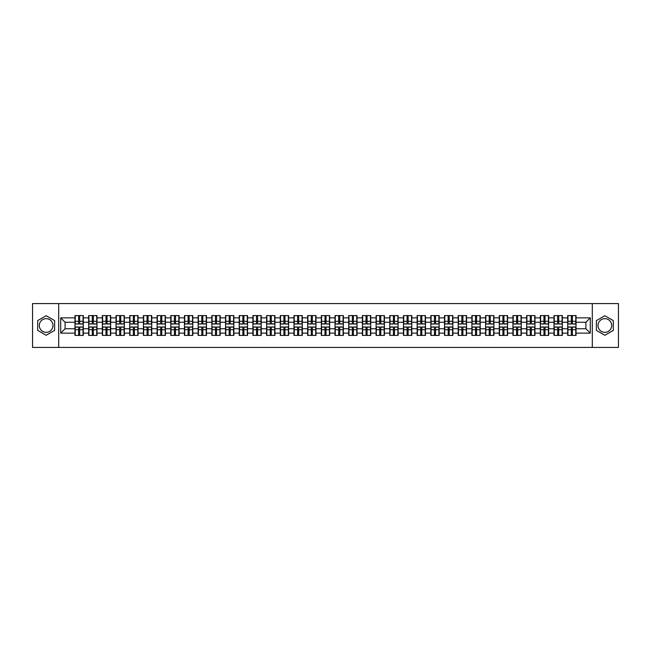 <?xml version="1.0" encoding="UTF-8"?>
<svg xmlns="http://www.w3.org/2000/svg" width="651" height="651" viewBox="0 0 651 651"><rect width="100%" height="100%" fill="white"/><g stroke="black" fill="none" stroke-linecap="round" stroke-linejoin="round"><path stroke-width="0.98" d="M604.852 318.656A6.844 6.844 0 0 0 598.009 325.5A6.844 6.844 0 0 0 604.852 332.344A6.844 6.844 0 0 0 611.696 325.5A6.844 6.844 0 0 0 604.852 318.656M46.148 332.344A6.844 6.844 0 0 1 39.304 325.5A6.844 6.844 0 0 1 46.148 318.656A6.844 6.844 0 0 1 52.991 325.5A6.844 6.844 0 0 1 46.148 332.344M592.304 347.431L618.45 347.431L618.45 303.569L592.304 303.569L592.304 347.431L58.696 347.431L58.696 303.569L32.55 303.569L32.55 347.431L58.696 347.431M592.304 303.569L58.696 303.569M585.9 328.747L585.9 322.253L576.029 322.253L576.029 328.747L585.9 328.747L590.286 333.133L590.286 317.867L576.029 317.867L576.029 315.589L567.696 315.589L567.696 322.253L562.342 322.253L562.342 328.747L567.696 328.747L567.696 322.253M590.286 333.133L576.029 333.133L576.029 335.411L567.696 335.411L567.696 333.133L562.342 333.133L562.342 335.411L554.009 335.411L554.009 333.133L548.655 333.133L548.655 335.411L540.322 335.411L540.322 333.133L534.967 333.133L534.967 335.411L526.635 335.411L526.635 333.133L521.28 333.133L521.28 335.411L512.947 335.411L512.947 333.133L507.593 333.133L507.593 335.411L499.26 335.411L499.26 333.133L493.906 333.133L493.906 335.411L485.573 335.411L485.573 333.133L480.218 333.133L480.218 335.411L471.885 335.411L471.885 333.133L466.539 333.133L466.539 335.411L458.198 335.411L458.198 333.133L452.852 333.133L452.852 335.411L444.511 335.411L444.511 333.133L439.165 333.133L439.165 335.411L430.824 335.411L430.824 333.133L425.477 333.133L425.477 335.411L417.136 335.411L417.136 333.133L411.79 333.133L411.79 335.411L403.457 335.411L403.457 333.133L398.103 333.133L398.103 335.411L389.77 335.411L389.77 333.133L384.415 333.133L384.415 335.411L376.083 335.411L376.083 333.133L370.728 333.133L370.728 335.411L362.395 335.411L362.395 333.133L357.041 333.133L357.041 335.411L348.708 335.411L348.708 333.133L343.354 333.133L343.354 335.411L335.021 335.411L335.021 333.133L329.666 333.133L329.666 335.411L321.334 335.411L321.334 333.133L315.979 333.133L315.979 335.411L307.646 335.411L307.646 333.133L302.292 333.133L302.292 335.411L293.959 335.411L293.959 333.133L288.605 333.133L288.605 335.411L280.272 335.411L280.272 333.133L274.917 333.133L274.917 335.411L266.584 335.411L266.584 333.133L261.23 333.133L261.23 335.411L252.897 335.411L252.897 333.133L247.543 333.133L247.543 335.411L239.21 335.411L239.21 333.133L233.864 333.133L233.864 335.411L225.523 335.411L225.523 333.133L220.176 333.133L220.176 335.411L211.835 335.411L211.835 333.133L206.489 333.133L206.489 335.411L198.148 335.411L198.148 333.133L192.802 333.133L192.802 335.411L184.461 335.411L184.461 333.133L179.115 333.133L179.115 335.411L170.782 335.411L170.782 333.133L165.427 333.133L165.427 335.411L157.094 335.411L157.094 333.133L151.74 333.133L151.74 335.411L143.407 335.411L143.407 333.133L138.053 333.133L138.053 335.411L129.72 335.411L129.72 333.133L124.365 333.133L124.365 335.411L116.033 335.411L116.033 333.133L110.678 333.133L110.678 335.411L102.345 335.411L102.345 333.133L96.991 333.133L96.991 335.411L88.658 335.411L88.658 333.133L83.304 333.133L83.304 335.411L74.971 335.411L74.971 333.133L60.714 333.133L60.714 317.867L74.971 317.867L74.971 322.253L65.1 322.253L65.1 328.747L74.971 328.747L74.971 322.253M567.696 317.867L562.342 317.867L562.342 315.589L554.009 315.589L554.009 317.867L548.655 317.867L548.655 315.589L540.322 315.589L540.322 317.867L534.967 317.867L534.967 315.589L526.635 315.589L526.635 317.867L521.28 317.867L521.28 315.589L512.947 315.589L512.947 317.867L507.593 317.867L507.593 315.589L499.26 315.589L499.26 317.867L493.906 317.867L493.906 315.589L485.573 315.589L485.573 317.867L480.218 317.867L480.218 315.589L471.885 315.589L471.885 317.867L466.539 317.867L466.539 315.589L458.198 315.589L458.198 317.867L452.852 317.867L452.852 315.589L444.511 315.589L444.511 317.867L439.165 317.867L439.165 315.589L430.824 315.589L430.824 317.867L425.477 317.867L425.477 315.589L417.136 315.589L417.136 317.867L411.79 317.867L411.79 315.589L403.457 315.589L403.457 317.867L398.103 317.867L398.103 315.589L389.77 315.589L389.77 317.867L384.415 317.867L384.415 315.589L376.083 315.589L376.083 317.867L370.728 317.867L370.728 315.589L362.395 315.589L362.395 317.867L357.041 317.867L357.041 315.589L348.708 315.589L348.708 317.867L343.354 317.867L343.354 315.589L335.021 315.589L335.021 317.867L329.666 317.867L329.666 315.589L321.334 315.589L321.334 317.867L315.979 317.867L315.979 315.589L307.646 315.589L307.646 317.867L302.292 317.867L302.292 315.589L293.959 315.589L293.959 317.867L288.605 317.867L288.605 315.589L280.272 315.589L280.272 317.867L274.917 317.867L274.917 315.589L266.584 315.589L266.584 317.867L261.23 317.867L261.23 315.589L252.897 315.589L252.897 317.867L247.543 317.867L247.543 315.589L239.21 315.589L239.21 317.867L233.864 317.867L233.864 315.589L225.523 315.589L225.523 317.867L220.176 317.867L220.176 315.589L211.835 315.589L211.835 317.867L206.489 317.867L206.489 315.589L198.148 315.589L198.148 317.867L192.802 317.867L192.802 315.589L184.461 315.589L184.461 317.867L179.115 317.867L179.115 315.589L170.782 315.589L170.782 317.867L165.427 317.867L165.427 315.589L157.094 315.589L157.094 317.867L151.74 317.867L151.74 315.589L143.407 315.589L143.407 317.867L138.053 317.867L138.053 315.589L129.72 315.589L129.72 317.867L124.365 317.867L124.365 315.589L116.033 315.589L116.033 317.867L110.678 317.867L110.678 315.589L102.345 315.589L102.345 317.867L96.991 317.867L96.991 315.589L88.658 315.589L88.658 317.867L83.304 317.867L83.304 315.589L74.971 315.589L74.971 317.867M567.696 328.747L567.696 333.133M562.342 328.747L562.342 333.133M562.342 317.867L562.342 322.253M548.655 328.747L554.009 328.747L554.009 322.253L548.655 322.253L548.655 333.133M554.009 328.747L554.009 333.133M554.009 317.867L554.009 322.253M548.655 317.867L548.655 322.253M534.967 328.747L540.322 328.747L540.322 322.253L534.967 322.253L534.967 333.133M540.322 328.747L540.322 333.133M540.322 317.867L540.322 322.253M534.967 317.867L534.967 322.253M521.28 328.747L526.635 328.747L526.635 322.253L521.28 322.253L521.28 333.133M526.635 328.747L526.635 333.133M526.635 317.867L526.635 322.253M521.28 317.867L521.28 322.253M507.593 328.747L512.947 328.747L512.947 322.253L507.593 322.253L507.593 333.133M512.947 328.747L512.947 333.133M512.947 317.867L512.947 322.253M507.593 317.867L507.593 322.253M493.906 328.747L499.26 328.747L499.26 322.253L493.906 322.253L493.906 333.133M499.26 328.747L499.26 333.133M499.26 317.867L499.26 322.253M493.906 317.867L493.906 322.253M480.218 328.747L485.573 328.747L485.573 322.253L480.218 322.253L480.218 333.133M485.573 328.747L485.573 333.133M485.573 317.867L485.573 322.253M480.218 317.867L480.218 322.253M466.539 328.747L471.885 328.747L471.885 322.253L466.539 322.253L466.539 333.133M471.885 328.747L471.885 333.133M471.885 317.867L471.885 322.253M466.539 317.867L466.539 322.253M452.852 328.747L458.198 328.747L458.198 322.253L452.852 322.253L452.852 333.133M458.198 328.747L458.198 333.133M458.198 317.867L458.198 322.253M452.852 317.867L452.852 322.253M439.165 328.747L444.511 328.747L444.511 322.253L439.165 322.253L439.165 333.133M444.511 328.747L444.511 333.133M444.511 317.867L444.511 322.253M439.165 317.867L439.165 322.253M425.477 328.747L430.824 328.747L430.824 322.253L425.477 322.253L425.477 333.133M430.824 328.747L430.824 333.133M430.824 317.867L430.824 322.253M425.477 317.867L425.477 322.253M411.79 328.747L417.136 328.747L417.136 322.253L411.79 322.253L411.79 333.133M417.136 328.747L417.136 333.133M417.136 317.867L417.136 322.253M411.79 317.867L411.79 322.253M398.103 328.747L403.457 328.747L403.457 322.253L398.103 322.253L398.103 333.133M403.457 328.747L403.457 333.133M403.457 317.867L403.457 322.253M398.103 317.867L398.103 322.253M384.415 328.747L389.77 328.747L389.77 322.253L384.415 322.253L384.415 333.133M389.77 328.747L389.77 333.133M389.77 317.867L389.77 322.253M384.415 317.867L384.415 322.253M370.728 328.747L376.083 328.747L376.083 322.253L370.728 322.253L370.728 333.133M376.083 328.747L376.083 333.133M376.083 317.867L376.083 322.253M370.728 317.867L370.728 322.253M357.041 328.747L362.395 328.747L362.395 322.253L357.041 322.253L357.041 333.133M362.395 328.747L362.395 333.133M362.395 317.867L362.395 322.253M357.041 317.867L357.041 322.253M343.354 328.747L348.708 328.747L348.708 322.253L343.354 322.253L343.354 333.133M348.708 328.747L348.708 333.133M348.708 317.867L348.708 322.253M343.354 317.867L343.354 322.253M329.666 328.747L335.021 328.747L335.021 322.253L329.666 322.253L329.666 333.133M335.021 328.747L335.021 333.133M335.021 317.867L335.021 322.253M329.666 317.867L329.666 322.253M315.979 328.747L321.334 328.747L321.334 322.253L315.979 322.253L315.979 333.133M321.334 328.747L321.334 333.133M321.334 317.867L321.334 322.253M315.979 317.867L315.979 322.253M302.292 328.747L307.646 328.747L307.646 322.253L302.292 322.253L302.292 333.133M307.646 328.747L307.646 333.133M307.646 317.867L307.646 322.253M302.292 317.867L302.292 322.253M288.605 328.747L293.959 328.747L293.959 322.253L288.605 322.253L288.605 333.133M293.959 328.747L293.959 333.133M293.959 317.867L293.959 322.253M288.605 317.867L288.605 322.253M274.917 328.747L280.272 328.747L280.272 322.253L274.917 322.253L274.917 333.133M280.272 328.747L280.272 333.133M280.272 317.867L280.272 322.253M274.917 317.867L274.917 322.253M261.23 328.747L266.584 328.747L266.584 322.253L261.23 322.253L261.23 333.133M266.584 328.747L266.584 333.133M266.584 317.867L266.584 322.253M261.23 317.867L261.23 322.253M247.543 328.747L252.897 328.747L252.897 322.253L247.543 322.253L247.543 333.133M252.897 328.747L252.897 333.133M252.897 317.867L252.897 322.253M247.543 317.867L247.543 322.253M233.864 328.747L239.21 328.747L239.21 322.253L233.864 322.253L233.864 333.133M239.21 328.747L239.21 333.133M239.21 317.867L239.21 322.253M233.864 317.867L233.864 322.253M220.176 328.747L225.523 328.747L225.523 322.253L220.176 322.253L220.176 333.133M225.523 328.747L225.523 333.133M225.523 317.867L225.523 322.253M220.176 317.867L220.176 322.253M206.489 328.747L211.835 328.747L211.835 322.253L206.489 322.253L206.489 333.133M211.835 328.747L211.835 333.133M211.835 317.867L211.835 322.253M206.489 317.867L206.489 322.253M192.802 328.747L198.148 328.747L198.148 322.253L192.802 322.253L192.802 333.133M198.148 328.747L198.148 333.133M198.148 317.867L198.148 322.253M192.802 317.867L192.802 322.253M179.115 328.747L184.461 328.747L184.461 322.253L179.115 322.253L179.115 333.133M184.461 328.747L184.461 333.133M184.461 317.867L184.461 322.253M179.115 317.867L179.115 322.253M165.427 328.747L170.782 328.747L170.782 322.253L165.427 322.253L165.427 333.133M170.782 328.747L170.782 333.133M170.782 317.867L170.782 322.253M165.427 317.867L165.427 322.253M151.74 328.747L157.094 328.747L157.094 322.253L151.74 322.253L151.74 333.133M157.094 328.747L157.094 333.133M157.094 317.867L157.094 322.253M151.74 317.867L151.74 322.253M138.053 328.747L143.407 328.747L143.407 322.253L138.053 322.253L138.053 333.133M143.407 328.747L143.407 333.133M143.407 317.867L143.407 322.253M138.053 317.867L138.053 322.253M124.365 328.747L129.72 328.747L129.72 322.253L124.365 322.253L124.365 333.133M129.72 328.747L129.72 333.133M129.72 317.867L129.72 322.253M124.365 317.867L124.365 322.253M110.678 328.747L116.033 328.747L116.033 322.253L110.678 322.253L110.678 333.133M116.033 328.747L116.033 333.133M116.033 317.867L116.033 322.253M110.678 317.867L110.678 322.253M96.991 328.747L102.345 328.747L102.345 322.253L96.991 322.253L96.991 333.133M102.345 328.747L102.345 333.133M102.345 317.867L102.345 322.253M96.991 317.867L96.991 322.253M83.304 328.747L88.658 328.747L88.658 322.253L83.304 322.253L83.304 333.133M88.658 328.747L88.658 333.133M88.658 317.867L88.658 322.253M83.304 317.867L83.304 322.253M74.971 328.747L74.971 333.133M65.1 328.747L60.714 333.133M60.714 317.867L65.1 322.253M576.029 328.747L576.029 333.133M576.029 317.867L576.029 322.253M590.286 317.867L585.9 322.253M46.148 315.727L37.685 320.609L37.685 330.391L46.148 335.273L54.619 330.391L54.619 320.609L46.148 315.727M596.381 330.391L604.852 335.273L613.315 330.391L613.315 320.609L604.852 315.727L596.381 320.609L596.381 330.391M83.043 315.589L83.043 324.011L79.666 324.011L79.666 315.589M78.608 315.589L78.608 324.011L75.231 324.011L75.231 315.589M78.608 316.728L79.666 316.728M79.666 319.975L78.608 319.975M75.231 335.411L75.231 326.989L78.608 326.989L78.608 335.411M79.666 335.411L79.666 326.989L83.043 326.989L83.043 335.411M79.666 334.272L78.608 334.272M78.608 331.025L79.666 331.025M96.73 315.589L96.73 324.011L93.353 324.011L93.353 315.589M92.296 315.589L92.296 324.011L88.918 324.011L88.918 315.589M92.296 316.728L93.353 316.728M93.353 319.975L92.296 319.975M110.418 315.589L110.418 324.011L107.041 324.011L107.041 315.589M105.983 315.589L105.983 324.011L102.606 324.011L102.606 315.589M105.983 316.728L107.041 316.728M107.041 319.975L105.983 319.975M124.105 315.589L124.105 324.011L120.728 324.011L120.728 315.589M119.67 315.589L119.67 324.011L116.293 324.011L116.293 315.589M119.67 316.728L120.728 316.728M120.728 319.975L119.67 319.975M137.792 315.589L137.792 324.011L134.415 324.011L134.415 315.589M133.357 315.589L133.357 324.011L129.98 324.011L129.98 315.589M133.357 316.728L134.415 316.728M134.415 319.975L133.357 319.975M151.48 315.589L151.48 324.011L148.094 324.011L148.094 315.589M147.045 315.589L147.045 324.011L143.668 324.011L143.668 315.589M147.045 316.728L148.094 316.728M148.094 319.975L147.045 319.975M88.918 335.411L88.918 326.989L92.296 326.989L92.296 335.411M93.353 335.411L93.353 326.989L96.73 326.989L96.73 335.411M93.353 334.272L92.296 334.272M92.296 331.025L93.353 331.025M102.606 335.411L102.606 326.989L105.983 326.989L105.983 335.411M107.041 335.411L107.041 326.989L110.418 326.989L110.418 335.411M107.041 334.272L105.983 334.272M105.983 331.025L107.041 331.025M116.293 335.411L116.293 326.989L119.67 326.989L119.67 335.411M120.728 335.411L120.728 326.989L124.105 326.989L124.105 335.411M120.728 334.272L119.67 334.272M119.67 331.025L120.728 331.025M129.98 335.411L129.98 326.989L133.357 326.989L133.357 335.411M134.415 335.411L134.415 326.989L137.792 326.989L137.792 335.411M134.415 334.272L133.357 334.272M133.357 331.025L134.415 331.025M143.668 335.411L143.668 326.989L147.045 326.989L147.045 335.411M148.094 335.411L148.094 326.989L151.48 326.989L151.48 335.411M148.094 334.272L147.045 334.272M147.045 331.025L148.094 331.025M165.159 315.589L165.159 324.011L161.782 324.011L161.782 315.589M160.732 315.589L160.732 324.011L157.355 324.011L157.355 315.589M160.732 316.728L161.782 316.728M161.782 319.975L160.732 319.975M157.355 335.411L157.355 326.989L160.732 326.989L160.732 335.411M161.782 335.411L161.782 326.989L165.159 326.989L165.159 335.411M161.782 334.272L160.732 334.272M160.732 331.025L161.782 331.025M178.846 315.589L178.846 324.011L175.469 324.011L175.469 315.589M174.419 315.589L174.419 324.011L171.042 324.011L171.042 315.589M174.419 316.728L175.469 316.728M175.469 319.975L174.419 319.975M171.042 335.411L171.042 326.989L174.419 326.989L174.419 335.411M175.469 335.411L175.469 326.989L178.846 326.989L178.846 335.411M175.469 334.272L174.419 334.272M174.419 331.025L175.469 331.025M192.533 315.589L192.533 324.011L189.156 324.011L189.156 315.589M188.106 315.589L188.106 324.011L184.729 324.011L184.729 315.589M188.106 316.728L189.156 316.728M189.156 319.975L188.106 319.975M184.729 335.411L184.729 326.989L188.106 326.989L188.106 335.411M189.156 335.411L189.156 326.989L192.533 326.989L192.533 335.411M189.156 334.272L188.106 334.272M188.106 331.025L189.156 331.025M206.221 315.589L206.221 324.011L202.843 324.011L202.843 315.589M201.794 315.589L201.794 324.011L198.417 324.011L198.417 315.589M201.794 316.728L202.843 316.728M202.843 319.975L201.794 319.975M198.417 335.411L198.417 326.989L201.794 326.989L201.794 335.411M202.843 335.411L202.843 326.989L206.221 326.989L206.221 335.411M202.843 334.272L201.794 334.272M201.794 331.025L202.843 331.025M219.908 315.589L219.908 324.011L216.531 324.011L216.531 315.589M215.481 315.589L215.481 324.011L212.104 324.011L212.104 315.589M215.481 316.728L216.531 316.728M216.531 319.975L215.481 319.975M212.104 335.411L212.104 326.989L215.481 326.989L215.481 335.411M216.531 335.411L216.531 326.989L219.908 326.989L219.908 335.411M216.531 334.272L215.481 334.272M215.481 331.025L216.531 331.025M233.595 315.589L233.595 324.011L230.218 324.011L230.218 315.589M229.168 315.589L229.168 324.011L225.791 324.011L225.791 315.589M229.168 316.728L230.218 316.728M230.218 319.975L229.168 319.975M225.791 335.411L225.791 326.989L229.168 326.989L229.168 335.411M230.218 335.411L230.218 326.989L233.595 326.989L233.595 335.411M230.218 334.272L229.168 334.272M229.168 331.025L230.218 331.025M247.282 315.589L247.282 324.011L243.905 324.011L243.905 315.589M242.856 315.589L242.856 324.011L239.478 324.011L239.478 315.589M242.856 316.728L243.905 316.728M243.905 319.975L242.856 319.975M239.478 335.411L239.478 326.989L242.856 326.989L242.856 335.411M243.905 335.411L243.905 326.989L247.282 326.989L247.282 335.411M243.905 334.272L242.856 334.272M242.856 331.025L243.905 331.025M260.97 315.589L260.97 324.011L257.593 324.011L257.593 315.589M256.543 315.589L256.543 324.011L253.166 324.011L253.166 315.589M256.543 316.728L257.593 316.728M257.593 319.975L256.543 319.975M253.166 335.411L253.166 326.989L256.543 326.989L256.543 335.411M257.593 335.411L257.593 326.989L260.97 326.989L260.97 335.411M257.593 334.272L256.543 334.272M256.543 331.025L257.593 331.025M274.657 315.589L274.657 324.011L271.28 324.011L271.28 315.589M270.23 315.589L270.23 324.011L266.845 324.011L266.845 315.589M270.23 316.728L271.28 316.728M271.28 319.975L270.23 319.975M266.845 335.411L266.845 326.989L270.23 326.989L270.23 335.411M271.28 335.411L271.28 326.989L274.657 326.989L274.657 335.411M271.28 334.272L270.23 334.272M270.23 331.025L271.28 331.025M288.344 315.589L288.344 324.011L284.967 324.011L284.967 315.589M283.909 315.589L283.909 324.011L280.532 324.011L280.532 315.589M283.909 316.728L284.967 316.728M284.967 319.975L283.909 319.975M280.532 335.411L280.532 326.989L283.909 326.989L283.909 335.411M284.967 335.411L284.967 326.989L288.344 326.989L288.344 335.411M284.967 334.272L283.909 334.272M283.909 331.025L284.967 331.025M302.031 315.589L302.031 324.011L298.654 324.011L298.654 315.589M297.597 315.589L297.597 324.011L294.219 324.011L294.219 315.589M297.597 316.728L298.654 316.728M298.654 319.975L297.597 319.975M294.219 335.411L294.219 326.989L297.597 326.989L297.597 335.411M298.654 335.411L298.654 326.989L302.031 326.989L302.031 335.411M298.654 334.272L297.597 334.272M297.597 331.025L298.654 331.025M315.719 315.589L315.719 324.011L312.342 324.011L312.342 315.589M311.284 315.589L311.284 324.011L307.907 324.011L307.907 315.589M311.284 316.728L312.342 316.728M312.342 319.975L311.284 319.975M307.907 335.411L307.907 326.989L311.284 326.989L311.284 335.411M312.342 335.411L312.342 326.989L315.719 326.989L315.719 335.411M312.342 334.272L311.284 334.272M311.284 331.025L312.342 331.025M329.406 315.589L329.406 324.011L326.029 324.011L326.029 315.589M324.971 315.589L324.971 324.011L321.594 324.011L321.594 315.589M324.971 316.728L326.029 316.728M326.029 319.975L324.971 319.975M321.594 335.411L321.594 326.989L324.971 326.989L324.971 335.411M326.029 335.411L326.029 326.989L329.406 326.989L329.406 335.411M326.029 334.272L324.971 334.272M324.971 331.025L326.029 331.025M343.093 315.589L343.093 324.011L339.716 324.011L339.716 315.589M338.658 315.589L338.658 324.011L335.281 324.011L335.281 315.589M338.658 316.728L339.716 316.728M339.716 319.975L338.658 319.975M335.281 335.411L335.281 326.989L338.658 326.989L338.658 335.411M339.716 335.411L339.716 326.989L343.093 326.989L343.093 335.411M339.716 334.272L338.658 334.272M338.658 331.025L339.716 331.025M356.781 315.589L356.781 324.011L353.403 324.011L353.403 315.589M352.346 315.589L352.346 324.011L348.969 324.011L348.969 315.589M352.346 316.728L353.403 316.728M353.403 319.975L352.346 319.975M348.969 335.411L348.969 326.989L352.346 326.989L352.346 335.411M353.403 335.411L353.403 326.989L356.781 326.989L356.781 335.411M353.403 334.272L352.346 334.272M352.346 331.025L353.403 331.025M370.468 315.589L370.468 324.011L367.091 324.011L367.091 315.589M366.033 315.589L366.033 324.011L362.656 324.011L362.656 315.589M366.033 316.728L367.091 316.728M367.091 319.975L366.033 319.975M362.656 335.411L362.656 326.989L366.033 326.989L366.033 335.411M367.091 335.411L367.091 326.989L370.468 326.989L370.468 335.411M367.091 334.272L366.033 334.272M366.033 331.025L367.091 331.025M384.155 315.589L384.155 324.011L380.77 324.011L380.77 315.589M379.72 315.589L379.72 324.011L376.343 324.011L376.343 315.589M379.72 316.728L380.77 316.728M380.77 319.975L379.72 319.975M376.343 335.411L376.343 326.989L379.72 326.989L379.72 335.411M380.77 335.411L380.77 326.989L384.155 326.989L384.155 335.411M380.77 334.272L379.72 334.272M379.72 331.025L380.77 331.025M397.834 315.589L397.834 324.011L394.457 324.011L394.457 315.589M393.407 315.589L393.407 324.011L390.03 324.011L390.03 315.589M393.407 316.728L394.457 316.728M394.457 319.975L393.407 319.975M390.03 335.411L390.03 326.989L393.407 326.989L393.407 335.411M394.457 335.411L394.457 326.989L397.834 326.989L397.834 335.411M394.457 334.272L393.407 334.272M393.407 331.025L394.457 331.025M411.522 315.589L411.522 324.011L408.144 324.011L408.144 315.589M407.095 315.589L407.095 324.011L403.718 324.011L403.718 315.589M407.095 316.728L408.144 316.728M408.144 319.975L407.095 319.975M403.718 335.411L403.718 326.989L407.095 326.989L407.095 335.411M408.144 335.411L408.144 326.989L411.522 326.989L411.522 335.411M408.144 334.272L407.095 334.272M407.095 331.025L408.144 331.025M425.209 315.589L425.209 324.011L421.832 324.011L421.832 315.589M420.782 315.589L420.782 324.011L417.405 324.011L417.405 315.589M420.782 316.728L421.832 316.728M421.832 319.975L420.782 319.975M417.405 335.411L417.405 326.989L420.782 326.989L420.782 335.411M421.832 335.411L421.832 326.989L425.209 326.989L425.209 335.411M421.832 334.272L420.782 334.272M420.782 331.025L421.832 331.025M438.896 315.589L438.896 324.011L435.519 324.011L435.519 315.589M434.469 315.589L434.469 324.011L431.092 324.011L431.092 315.589M434.469 316.728L435.519 316.728M435.519 319.975L434.469 319.975M431.092 335.411L431.092 326.989L434.469 326.989L434.469 335.411M435.519 335.411L435.519 326.989L438.896 326.989L438.896 335.411M435.519 334.272L434.469 334.272M434.469 331.025L435.519 331.025M452.583 315.589L452.583 324.011L449.206 324.011L449.206 315.589M448.157 315.589L448.157 324.011L444.779 324.011L444.779 315.589M448.157 316.728L449.206 316.728M449.206 319.975L448.157 319.975M444.779 335.411L444.779 326.989L448.157 326.989L448.157 335.411M449.206 335.411L449.206 326.989L452.583 326.989L452.583 335.411M449.206 334.272L448.157 334.272M448.157 331.025L449.206 331.025M466.271 315.589L466.271 324.011L462.894 324.011L462.894 315.589M461.844 315.589L461.844 324.011L458.467 324.011L458.467 315.589M461.844 316.728L462.894 316.728M462.894 319.975L461.844 319.975M458.467 335.411L458.467 326.989L461.844 326.989L461.844 335.411M462.894 335.411L462.894 326.989L466.271 326.989L466.271 335.411M462.894 334.272L461.844 334.272M461.844 331.025L462.894 331.025M479.958 315.589L479.958 324.011L476.581 324.011L476.581 315.589M475.531 315.589L475.531 324.011L472.154 324.011L472.154 315.589M475.531 316.728L476.581 316.728M476.581 319.975L475.531 319.975M472.154 335.411L472.154 326.989L475.531 326.989L475.531 335.411M476.581 335.411L476.581 326.989L479.958 326.989L479.958 335.411M476.581 334.272L475.531 334.272M475.531 331.025L476.581 331.025M493.645 315.589L493.645 324.011L490.268 324.011L490.268 315.589M489.218 315.589L489.218 324.011L485.841 324.011L485.841 315.589M489.218 316.728L490.268 316.728M490.268 319.975L489.218 319.975M485.841 335.411L485.841 326.989L489.218 326.989L489.218 335.411M490.268 335.411L490.268 326.989L493.645 326.989L493.645 335.411M490.268 334.272L489.218 334.272M489.218 331.025L490.268 331.025M507.332 315.589L507.332 324.011L503.955 324.011L503.955 315.589M502.906 315.589L502.906 324.011L499.52 324.011L499.52 315.589M502.906 316.728L503.955 316.728M503.955 319.975L502.906 319.975M499.52 335.411L499.52 326.989L502.906 326.989L502.906 335.411M503.955 335.411L503.955 326.989L507.332 326.989L507.332 335.411M503.955 334.272L502.906 334.272M502.906 331.025L503.955 331.025M521.02 315.589L521.02 324.011L517.643 324.011L517.643 315.589M516.585 315.589L516.585 324.011L513.208 324.011L513.208 315.589M516.585 316.728L517.643 316.728M517.643 319.975L516.585 319.975M513.208 335.411L513.208 326.989L516.585 326.989L516.585 335.411M517.643 335.411L517.643 326.989L521.02 326.989L521.02 335.411M517.643 334.272L516.585 334.272M516.585 331.025L517.643 331.025M534.707 315.589L534.707 324.011L531.33 324.011L531.33 315.589M530.272 315.589L530.272 324.011L526.895 324.011L526.895 315.589M530.272 316.728L531.33 316.728M531.33 319.975L530.272 319.975M526.895 335.411L526.895 326.989L530.272 326.989L530.272 335.411M531.33 335.411L531.33 326.989L534.707 326.989L534.707 335.411M531.33 334.272L530.272 334.272M530.272 331.025L531.33 331.025M548.394 315.589L548.394 324.011L545.017 324.011L545.017 315.589M543.959 315.589L543.959 324.011L540.582 324.011L540.582 315.589M543.959 316.728L545.017 316.728M545.017 319.975L543.959 319.975M540.582 335.411L540.582 326.989L543.959 326.989L543.959 335.411M545.017 335.411L545.017 326.989L548.394 326.989L548.394 335.411M545.017 334.272L543.959 334.272M543.959 331.025L545.017 331.025M562.082 315.589L562.082 324.011L558.704 324.011L558.704 315.589M557.647 315.589L557.647 324.011L554.27 324.011L554.27 315.589M557.647 316.728L558.704 316.728M558.704 319.975L557.647 319.975M554.27 335.411L554.27 326.989L557.647 326.989L557.647 335.411M558.704 335.411L558.704 326.989L562.082 326.989L562.082 335.411M558.704 334.272L557.647 334.272M557.647 331.025L558.704 331.025M575.769 315.589L575.769 324.011L572.392 324.011L572.392 315.589M571.334 315.589L571.334 324.011L567.957 324.011L567.957 315.589M571.334 316.728L572.392 316.728M572.392 319.975L571.334 319.975M567.957 335.411L567.957 326.989L571.334 326.989L571.334 335.411M572.392 335.411L572.392 326.989L575.769 326.989L575.769 335.411M572.392 334.272L571.334 334.272M571.334 331.025L572.392 331.025M78.608 321.301L75.231 321.301M78.608 323.897L75.231 323.897M83.043 321.301L79.666 321.301M83.043 323.897L79.666 323.897M79.666 329.699L83.043 329.699M79.666 327.103L83.043 327.103M75.231 329.699L78.608 329.699M75.231 327.103L78.608 327.103M92.296 321.301L88.918 321.301M92.296 323.897L88.918 323.897M96.73 321.301L93.353 321.301M96.73 323.897L93.353 323.897M105.983 321.301L102.606 321.301M105.983 323.897L102.606 323.897M110.418 321.301L107.041 321.301M110.418 323.897L107.041 323.897M119.67 321.301L116.293 321.301M119.67 323.897L116.293 323.897M124.105 321.301L120.728 321.301M124.105 323.897L120.728 323.897M133.357 321.301L129.98 321.301M133.357 323.897L129.98 323.897M137.792 321.301L134.415 321.301M137.792 323.897L134.415 323.897M147.045 321.301L143.668 321.301M147.045 323.897L143.668 323.897M151.48 321.301L148.094 321.301M151.48 323.897L148.094 323.897M93.353 329.699L96.73 329.699M93.353 327.103L96.73 327.103M88.918 329.699L92.296 329.699M88.918 327.103L92.296 327.103M107.041 329.699L110.418 329.699M107.041 327.103L110.418 327.103M102.606 329.699L105.983 329.699M102.606 327.103L105.983 327.103M120.728 329.699L124.105 329.699M120.728 327.103L124.105 327.103M116.293 329.699L119.67 329.699M116.293 327.103L119.67 327.103M134.415 329.699L137.792 329.699M134.415 327.103L137.792 327.103M129.98 329.699L133.357 329.699M129.98 327.103L133.357 327.103M148.094 329.699L151.48 329.699M148.094 327.103L151.48 327.103M143.668 329.699L147.045 329.699M143.668 327.103L147.045 327.103M160.732 321.301L157.355 321.301M160.732 323.897L157.355 323.897M165.159 321.301L161.782 321.301M165.159 323.897L161.782 323.897M161.782 329.699L165.159 329.699M161.782 327.103L165.159 327.103M157.355 329.699L160.732 329.699M157.355 327.103L160.732 327.103M174.419 321.301L171.042 321.301M174.419 323.897L171.042 323.897M178.846 321.301L175.469 321.301M178.846 323.897L175.469 323.897M175.469 329.699L178.846 329.699M175.469 327.103L178.846 327.103M171.042 329.699L174.419 329.699M171.042 327.103L174.419 327.103M188.106 321.301L184.729 321.301M188.106 323.897L184.729 323.897M192.533 321.301L189.156 321.301M192.533 323.897L189.156 323.897M189.156 329.699L192.533 329.699M189.156 327.103L192.533 327.103M184.729 329.699L188.106 329.699M184.729 327.103L188.106 327.103M201.794 321.301L198.417 321.301M201.794 323.897L198.417 323.897M206.221 321.301L202.843 321.301M206.221 323.897L202.843 323.897M202.843 329.699L206.221 329.699M202.843 327.103L206.221 327.103M198.417 329.699L201.794 329.699M198.417 327.103L201.794 327.103M215.481 321.301L212.104 321.301M215.481 323.897L212.104 323.897M219.908 321.301L216.531 321.301M219.908 323.897L216.531 323.897M216.531 329.699L219.908 329.699M216.531 327.103L219.908 327.103M212.104 329.699L215.481 329.699M212.104 327.103L215.481 327.103M229.168 321.301L225.791 321.301M229.168 323.897L225.791 323.897M233.595 321.301L230.218 321.301M233.595 323.897L230.218 323.897M230.218 329.699L233.595 329.699M230.218 327.103L233.595 327.103M225.791 329.699L229.168 329.699M225.791 327.103L229.168 327.103M242.856 321.301L239.478 321.301M242.856 323.897L239.478 323.897M247.282 321.301L243.905 321.301M247.282 323.897L243.905 323.897M243.905 329.699L247.282 329.699M243.905 327.103L247.282 327.103M239.478 329.699L242.856 329.699M239.478 327.103L242.856 327.103M256.543 321.301L253.166 321.301M256.543 323.897L253.166 323.897M260.97 321.301L257.593 321.301M260.97 323.897L257.593 323.897M257.593 329.699L260.97 329.699M257.593 327.103L260.97 327.103M253.166 329.699L256.543 329.699M253.166 327.103L256.543 327.103M270.23 321.301L266.845 321.301M270.23 323.897L266.845 323.897M274.657 321.301L271.28 321.301M274.657 323.897L271.28 323.897M271.28 329.699L274.657 329.699M271.28 327.103L274.657 327.103M266.845 329.699L270.23 329.699M266.845 327.103L270.23 327.103M283.909 321.301L280.532 321.301M283.909 323.897L280.532 323.897M288.344 321.301L284.967 321.301M288.344 323.897L284.967 323.897M284.967 329.699L288.344 329.699M284.967 327.103L288.344 327.103M280.532 329.699L283.909 329.699M280.532 327.103L283.909 327.103M297.597 321.301L294.219 321.301M297.597 323.897L294.219 323.897M302.031 321.301L298.654 321.301M302.031 323.897L298.654 323.897M298.654 329.699L302.031 329.699M298.654 327.103L302.031 327.103M294.219 329.699L297.597 329.699M294.219 327.103L297.597 327.103M311.284 321.301L307.907 321.301M311.284 323.897L307.907 323.897M315.719 321.301L312.342 321.301M315.719 323.897L312.342 323.897M312.342 329.699L315.719 329.699M312.342 327.103L315.719 327.103M307.907 329.699L311.284 329.699M307.907 327.103L311.284 327.103M324.971 321.301L321.594 321.301M324.971 323.897L321.594 323.897M329.406 321.301L326.029 321.301M329.406 323.897L326.029 323.897M326.029 329.699L329.406 329.699M326.029 327.103L329.406 327.103M321.594 329.699L324.971 329.699M321.594 327.103L324.971 327.103M338.658 321.301L335.281 321.301M338.658 323.897L335.281 323.897M343.093 321.301L339.716 321.301M343.093 323.897L339.716 323.897M339.716 329.699L343.093 329.699M339.716 327.103L343.093 327.103M335.281 329.699L338.658 329.699M335.281 327.103L338.658 327.103M352.346 321.301L348.969 321.301M352.346 323.897L348.969 323.897M356.781 321.301L353.403 321.301M356.781 323.897L353.403 323.897M353.403 329.699L356.781 329.699M353.403 327.103L356.781 327.103M348.969 329.699L352.346 329.699M348.969 327.103L352.346 327.103M366.033 321.301L362.656 321.301M366.033 323.897L362.656 323.897M370.468 321.301L367.091 321.301M370.468 323.897L367.091 323.897M367.091 329.699L370.468 329.699M367.091 327.103L370.468 327.103M362.656 329.699L366.033 329.699M362.656 327.103L366.033 327.103M379.72 321.301L376.343 321.301M379.72 323.897L376.343 323.897M384.155 321.301L380.77 321.301M384.155 323.897L380.77 323.897M380.77 329.699L384.155 329.699M380.77 327.103L384.155 327.103M376.343 329.699L379.72 329.699M376.343 327.103L379.72 327.103M393.407 321.301L390.03 321.301M393.407 323.897L390.03 323.897M397.834 321.301L394.457 321.301M397.834 323.897L394.457 323.897M394.457 329.699L397.834 329.699M394.457 327.103L397.834 327.103M390.03 329.699L393.407 329.699M390.03 327.103L393.407 327.103M407.095 321.301L403.718 321.301M407.095 323.897L403.718 323.897M411.522 321.301L408.144 321.301M411.522 323.897L408.144 323.897M408.144 329.699L411.522 329.699M408.144 327.103L411.522 327.103M403.718 329.699L407.095 329.699M403.718 327.103L407.095 327.103M420.782 321.301L417.405 321.301M420.782 323.897L417.405 323.897M425.209 321.301L421.832 321.301M425.209 323.897L421.832 323.897M421.832 329.699L425.209 329.699M421.832 327.103L425.209 327.103M417.405 329.699L420.782 329.699M417.405 327.103L420.782 327.103M434.469 321.301L431.092 321.301M434.469 323.897L431.092 323.897M438.896 321.301L435.519 321.301M438.896 323.897L435.519 323.897M435.519 329.699L438.896 329.699M435.519 327.103L438.896 327.103M431.092 329.699L434.469 329.699M431.092 327.103L434.469 327.103M448.157 321.301L444.779 321.301M448.157 323.897L444.779 323.897M452.583 321.301L449.206 321.301M452.583 323.897L449.206 323.897M449.206 329.699L452.583 329.699M449.206 327.103L452.583 327.103M444.779 329.699L448.157 329.699M444.779 327.103L448.157 327.103M461.844 321.301L458.467 321.301M461.844 323.897L458.467 323.897M466.271 321.301L462.894 321.301M466.271 323.897L462.894 323.897M462.894 329.699L466.271 329.699M462.894 327.103L466.271 327.103M458.467 329.699L461.844 329.699M458.467 327.103L461.844 327.103M475.531 321.301L472.154 321.301M475.531 323.897L472.154 323.897M479.958 321.301L476.581 321.301M479.958 323.897L476.581 323.897M476.581 329.699L479.958 329.699M476.581 327.103L479.958 327.103M472.154 329.699L475.531 329.699M472.154 327.103L475.531 327.103M489.218 321.301L485.841 321.301M489.218 323.897L485.841 323.897M493.645 321.301L490.268 321.301M493.645 323.897L490.268 323.897M490.268 329.699L493.645 329.699M490.268 327.103L493.645 327.103M485.841 329.699L489.218 329.699M485.841 327.103L489.218 327.103M502.906 321.301L499.52 321.301M502.906 323.897L499.52 323.897M507.332 321.301L503.955 321.301M507.332 323.897L503.955 323.897M503.955 329.699L507.332 329.699M503.955 327.103L507.332 327.103M499.52 329.699L502.906 329.699M499.52 327.103L502.906 327.103M516.585 321.301L513.208 321.301M516.585 323.897L513.208 323.897M521.02 321.301L517.643 321.301M521.02 323.897L517.643 323.897M517.643 329.699L521.02 329.699M517.643 327.103L521.02 327.103M513.208 329.699L516.585 329.699M513.208 327.103L516.585 327.103M530.272 321.301L526.895 321.301M530.272 323.897L526.895 323.897M534.707 321.301L531.33 321.301M534.707 323.897L531.33 323.897M531.33 329.699L534.707 329.699M531.33 327.103L534.707 327.103M526.895 329.699L530.272 329.699M526.895 327.103L530.272 327.103M543.959 321.301L540.582 321.301M543.959 323.897L540.582 323.897M548.394 321.301L545.017 321.301M548.394 323.897L545.017 323.897M545.017 329.699L548.394 329.699M545.017 327.103L548.394 327.103M540.582 329.699L543.959 329.699M540.582 327.103L543.959 327.103M557.647 321.301L554.27 321.301M557.647 323.897L554.27 323.897M562.082 321.301L558.704 321.301M562.082 323.897L558.704 323.897M558.704 329.699L562.082 329.699M558.704 327.103L562.082 327.103M554.27 329.699L557.647 329.699M554.27 327.103L557.647 327.103M571.334 321.301L567.957 321.301M571.334 323.897L567.957 323.897M575.769 321.301L572.392 321.301M575.769 323.897L572.392 323.897M572.392 329.699L575.769 329.699M572.392 327.103L575.769 327.103M567.957 329.699L571.334 329.699M567.957 327.103L571.334 327.103"/></g></svg>
